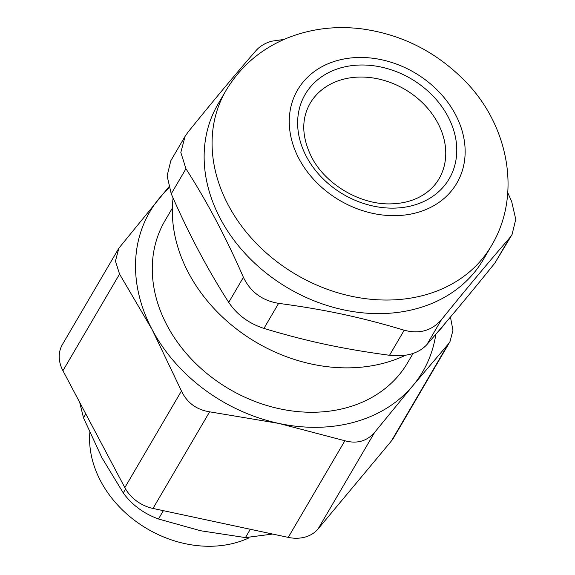 <?xml version="1.0" encoding="UTF-8"?>
<svg xmlns="http://www.w3.org/2000/svg" width="575" height="575" viewBox="0 0 575 575"><rect width="100%" height="100%" fill="white"/><g stroke="black" fill="none" stroke-linecap="round" stroke-linejoin="round"><path stroke-width="0.86" d="M169.079 187.967A158.147 126.924 30.4 0 0 159.541 197.98A158.147 126.924 30.4 0 0 152.174 329.683A158.147 126.924 30.4 0 0 278.918 423.437A158.147 126.924 30.4 0 0 413.022 385.487A158.147 126.924 30.4 0 0 435.836 334.233M374.677 432.321L413.022 385.487L448.033 344.353L391.41 440.982L318.054 528.95L374.677 432.321C366.915 441.241 356.982 444.051 344.878 440.752L288.248 537.388A35.14 28.204 30.4 0 0 318.054 528.95M450.455 317.019L452.949 330.366L450.002 341.6L448.033 344.353M172.363 208.1L165.003 220.663A140.573 112.822 30.4 0 0 229.245 389.074A140.573 112.822 30.4 0 0 407.567 362.803L413.051 353.445M441.463 319.671C466.109 289.132 488.815 261.898 509.579 237.985L494.895 263.048C470.249 293.595 447.544 320.821 426.779 344.734L441.463 319.671C431.803 330.747 419.391 334.262 404.211 330.215L389.527 355.278C406.007 357.089 418.427 353.575 426.779 344.734M405.612 355.206A153.748 123.395 -149.6 0 1 385.926 362.595A153.748 123.395 -149.6 0 1 236.26 328.821A153.748 123.395 -149.6 0 1 173.089 197.965M445.74 322.604A153.748 123.395 -149.6 0 1 436.799 333.105M389.527 355.278C342.319 348.91 307.258 341.406 263.932 328.411L278.623 303.348C262.186 300.632 250.456 291.949 243.412 277.308L228.728 302.371C237.072 314.777 248.81 323.459 263.932 328.411M228.728 302.371C207.625 269.495 188.471 233.313 171.249 193.811L185.941 168.748L180.83 152.461L185.078 136.368L187.982 132.164C212.628 101.617 235.333 74.391 256.098 50.478C259.943 46.165 265.132 43.075 271.666 41.199L284.064 39.423M170.825 160.698L167.109 175.878L171.249 193.811M494.895 263.048L512.059 234.521M226.011 90.483L218.062 104.046A153.748 123.395 30.4 0 0 288.327 288.248A153.748 123.395 30.4 0 0 483.367 259.512L491.316 245.949C522.876 193.682 507.89 122.152 462.149 78.193C433.737 50.478 400.063 34.011 361.122 28.786C335.354 25.674 310.809 28.743 287.471 37.986C261.021 48.832 240.53 66.333 226.011 90.483A153.748 123.395 30.4 0 0 228.282 205.11A153.748 123.395 30.4 0 0 361.237 298.058A153.748 123.395 30.4 0 0 491.316 245.949M185.941 168.748C207.036 201.617 226.198 237.806 243.412 277.308M278.623 303.348C325.824 309.717 360.892 317.22 404.211 330.215M507.768 192.733L511.628 201.401L515.768 219.334L512.052 234.521L509.579 237.985M288.248 537.388L153 508.451L209.623 411.822C196.442 409.709 187.055 402.766 181.456 390.986L124.833 487.614A35.14 28.204 30.4 0 0 153 508.451M124.833 487.614L62.934 370.71L119.557 274.081L152.174 329.683L181.456 390.986M119.557 274.081L115.446 261.093L118.86 248.192L62.416 344.511A35.14 28.204 30.4 0 0 62.934 370.71M391.41 440.982A35.14 28.204 30.4 0 0 393.566 437.913L450.002 341.6M310.126 103.327A74.678 59.937 -149.6 0 1 404.865 89.369A74.678 59.937 -149.6 0 1 438.991 178.839C434.793 185.991 428.821 191.77 421.065 196.176C412.584 200.934 402.752 203.493 391.575 203.838C360.784 205.21 325.436 184.525 311.549 157.004C301.681 136.994 301.207 119.104 310.126 103.327M248.989 537.855A105.426 84.618 -149.6 0 1 236.045 542.656A105.426 84.618 -149.6 0 1 134.845 520.576A105.426 84.618 -149.6 0 1 89.808 432.723M118.86 248.192L168.784 186.954M209.623 411.822L278.918 423.437L344.878 440.752M250.312 529.273L245.432 537.596L272.679 534.053M245.432 537.596L200.531 530.732L158.484 518.995L163.365 510.672M79.681 402.342L83.49 417.795L85.79 413.871M125.602 488.994L123.28 492.948L101.955 457.808L83.49 417.795M123.28 492.948C131.919 504.864 143.657 513.547 158.484 518.995M298.978 158.7A92.252 74.038 30.4 0 0 451.145 191.252A92.252 74.038 30.4 0 0 381.505 59.735A92.252 74.038 30.4 0 0 298.978 158.7M306.432 156.594A83.461 66.987 30.4 0 0 444.101 186.041A83.461 66.987 30.4 0 0 381.096 67.052A83.461 66.987 30.4 0 0 306.432 156.594M170.818 160.691L185.071 136.368"/></g></svg>
